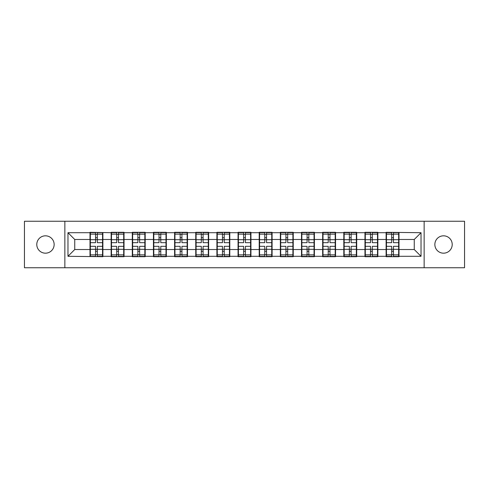 <?xml version="1.0" encoding="UTF-8"?>
<svg xmlns="http://www.w3.org/2000/svg" width="489" height="489" viewBox="0 0 489 489"><rect width="100%" height="100%" fill="white"/><g stroke="black" fill="none" stroke-linecap="round" stroke-linejoin="round"><path stroke-width="0.73" d="M443.535 253.18A8.68 8.68 0 0 1 434.855 244.5A8.68 8.68 0 0 1 443.535 235.82A8.68 8.68 0 0 1 452.215 244.5A8.68 8.68 0 0 1 443.535 253.18M45.465 253.18A8.68 8.68 0 0 1 36.785 244.5A8.68 8.68 0 0 1 45.465 235.82A8.68 8.68 0 0 1 54.145 244.5A8.68 8.68 0 0 1 45.465 253.18M424.146 267.752L464.55 267.752L464.55 221.248L424.146 221.248L424.146 267.752L64.854 267.752L64.854 221.248L24.45 221.248L24.45 267.752L64.854 267.752M398.993 243.485L398.657 243.485M386.457 243.485L386.114 243.485M386.114 245.515L386.457 245.515M398.657 245.515L398.993 245.515M377.844 243.485L377.508 243.485M365.301 243.485L364.965 243.485M364.965 245.515L365.301 245.515M377.508 245.515L377.844 245.515M356.695 243.485L356.353 243.485M344.152 243.485L343.816 243.485M343.816 245.515L344.152 245.515M356.353 245.515L356.695 245.515M335.546 243.485L335.203 243.485M323.003 243.485L322.661 243.485M322.661 245.515L323.003 245.515M335.203 245.515L335.546 245.515M314.39 243.485L314.054 243.485M301.854 243.485L301.511 243.485M301.511 245.515L301.854 245.515M314.054 245.515L314.39 245.515M293.241 243.485L292.905 243.485M280.698 243.485L280.362 243.485M280.362 245.515L280.698 245.515M292.905 245.515L293.241 245.515M272.092 243.485L271.75 243.485M259.549 243.485L259.213 243.485M259.213 245.515L259.549 245.515M271.75 245.515L272.092 245.515M250.943 243.485L250.6 243.485M238.4 243.485L238.057 243.485M238.057 245.515L238.4 245.515M250.6 245.515L250.943 245.515M229.787 243.485L229.451 243.485M217.25 243.485L216.908 243.485M216.908 245.515L217.25 245.515M229.451 245.515L229.787 245.515M208.638 243.485L208.302 243.485M196.095 243.485L195.759 243.485M195.759 245.515L196.095 245.515M208.302 245.515L208.638 245.515M187.489 243.485L187.146 243.485M174.946 243.485L174.61 243.485M174.61 245.515L174.946 245.515M187.146 245.515L187.489 245.515M166.339 243.485L165.997 243.485M153.797 243.485L153.454 243.485M153.454 245.515L153.797 245.515M165.997 245.515L166.339 245.515M145.184 243.485L144.848 243.485M132.647 243.485L132.305 243.485M132.305 245.515L132.647 245.515M144.848 245.515L145.184 245.515M124.035 243.485L123.699 243.485M111.492 243.485L111.156 243.485M111.156 245.515L111.492 245.515M123.699 245.515L124.035 245.515M424.146 221.248L64.854 221.248M414.25 249.518L414.25 239.482L398.993 239.482L398.993 249.518L414.25 249.518L421.029 256.297L421.029 232.703L386.114 232.299L386.114 239.482L377.844 239.482L377.844 249.518L386.114 249.518L386.114 239.482M421.029 256.297L398.993 256.297L398.993 256.701L386.114 256.701L386.114 256.297L377.844 256.297L377.844 256.701L364.965 256.701L364.965 256.297L356.695 256.297L356.695 256.701L343.816 256.701L343.816 256.297L335.546 256.297L335.546 256.701L322.661 256.701L322.661 256.297L314.39 256.297L314.39 256.701L301.511 256.701L301.511 256.297L293.241 256.297L293.241 256.701L280.362 256.701L280.362 256.297L272.092 256.297L272.092 256.701L259.213 256.701L259.213 256.297L250.943 256.297L250.943 256.701L238.057 256.701L238.057 256.297L229.787 256.297L229.787 256.701L216.908 256.701L216.908 256.297L208.638 256.297L208.638 256.701L195.759 256.701L195.759 256.297L187.489 256.297L187.489 256.701L174.61 256.701L174.61 256.297L166.339 256.297L166.339 256.701L153.454 256.701L153.454 256.297L145.184 256.297L145.184 256.701L132.305 256.701L132.305 256.297L124.035 256.297L124.035 256.701L111.156 256.701L111.156 256.297L102.886 256.297L102.886 256.701L67.971 256.297L67.971 232.703L90.007 232.703L90.007 239.482L74.75 239.482L74.75 249.518L90.007 249.518L90.007 239.482M386.114 232.703L377.844 232.703L377.844 232.299L364.965 232.299L364.965 232.703L356.695 232.703L356.695 232.299L343.816 232.299L343.816 232.703L335.546 232.703L335.546 232.299L322.661 232.299L322.661 232.703L314.39 232.703L314.39 232.299L301.511 232.299L301.511 232.703L293.241 232.703L293.241 232.299L280.362 232.299L280.362 232.703L272.092 232.703L272.092 232.299L259.213 232.299L259.213 232.703L250.943 232.703L250.943 232.299L238.057 232.299L238.057 232.703L229.787 232.703L229.787 232.299L216.908 232.299L216.908 232.703L208.638 232.703L208.638 232.299L195.759 232.299L195.759 232.703L187.489 232.703L187.489 232.299L174.61 232.299L174.61 232.703L166.339 232.703L166.339 232.299L153.454 232.299L153.454 232.703L145.184 232.703L145.184 232.299L132.305 232.299L132.305 232.703L124.035 232.703L124.035 232.299L111.156 232.299L111.156 232.703L90.007 232.299L90.007 232.703M386.114 249.518L386.114 256.297M377.844 249.518L377.844 256.297M377.844 232.703L377.844 239.482M356.695 249.518L364.965 249.518L364.965 239.482L356.695 239.482L356.695 256.297M364.965 249.518L364.965 256.297M364.965 232.703L364.965 239.482M356.695 232.703L356.695 239.482M335.546 249.518L343.816 249.518L343.816 239.482L335.546 239.482L335.546 256.297M343.816 249.518L343.816 256.297M343.816 232.703L343.816 239.482M335.546 232.703L335.546 239.482M314.39 249.518L322.661 249.518L322.661 239.482L314.39 239.482L314.39 256.297M322.661 249.518L322.661 256.297M322.661 232.703L322.661 239.482M314.39 232.703L314.39 239.482M293.241 249.518L301.511 249.518L301.511 239.482L293.241 239.482L293.241 256.297M301.511 249.518L301.511 256.297M301.511 232.703L301.511 239.482M293.241 232.703L293.241 239.482M272.092 249.518L280.362 249.518L280.362 239.482L272.092 239.482L272.092 256.297M280.362 249.518L280.362 256.297M280.362 232.703L280.362 239.482M272.092 232.703L272.092 239.482M250.943 249.518L259.213 249.518L259.213 239.482L250.943 239.482L250.943 256.297M259.213 249.518L259.213 256.297M259.213 232.703L259.213 239.482M250.943 232.703L250.943 239.482M229.787 249.518L238.057 249.518L238.057 239.482L229.787 239.482L229.787 256.297M238.057 249.518L238.057 256.297M238.057 232.703L238.057 239.482M229.787 232.703L229.787 239.482M208.638 249.518L216.908 249.518L216.908 239.482L208.638 239.482L208.638 256.297M216.908 249.518L216.908 256.297M216.908 232.703L216.908 239.482M208.638 232.703L208.638 239.482M187.489 249.518L195.759 249.518L195.759 239.482L187.489 239.482L187.489 256.297M195.759 249.518L195.759 256.297M195.759 232.703L195.759 239.482M187.489 232.703L187.489 239.482M166.339 249.518L174.61 249.518L174.61 239.482L166.339 239.482L166.339 256.297M174.61 249.518L174.61 256.297M174.61 232.703L174.61 239.482M166.339 232.703L166.339 239.482M145.184 249.518L153.454 249.518L153.454 239.482L145.184 239.482L145.184 256.297M153.454 249.518L153.454 256.297M153.454 232.703L153.454 239.482M145.184 232.703L145.184 239.482M124.035 249.518L132.305 249.518L132.305 239.482L124.035 239.482L124.035 256.297M132.305 249.518L132.305 256.297M132.305 232.703L132.305 239.482M124.035 232.703L124.035 239.482M102.886 249.518L111.156 249.518L111.156 239.482L102.886 239.482L102.886 256.297M111.156 249.518L111.156 256.297M111.156 232.703L111.156 239.482M102.886 232.703L102.886 239.482M102.886 243.485L102.543 243.485M90.343 243.485L90.007 243.485M90.007 245.515L90.343 245.515M102.543 245.515L102.886 245.515M90.007 249.518L90.007 256.297M74.75 249.518L67.971 256.297M67.971 232.703L74.75 239.482M398.993 249.518L398.993 256.297M398.993 232.703L398.993 239.482M421.029 232.703L414.25 239.482M90.343 239.696L95.563 239.696L95.563 232.636L90.343 232.636L90.343 246.328L95.563 246.328L95.563 249.304L97.323 249.292L97.323 246.328L102.543 246.328L102.543 232.636L97.323 232.636L97.323 234.127L102.543 234.127M95.563 237.733L97.323 237.733M97.323 234.329L95.563 234.329M90.343 242.672L95.563 242.672L95.563 239.696L97.323 239.708L97.323 242.672L102.543 242.672M90.343 234.127L95.563 234.127M95.563 254.671L97.323 254.671M95.563 251.267L97.323 251.267M90.343 256.364L95.563 256.364L95.563 254.873L90.343 254.873L90.343 256.364M90.343 246.328L90.343 249.304L95.563 249.304L95.563 254.873M90.343 249.304L90.343 254.873M102.543 246.328L102.543 256.364L97.323 256.364L97.323 254.873L102.543 254.873M102.543 249.304L97.323 249.304L97.323 254.873M102.543 239.696L97.323 239.696L97.323 234.127M111.492 239.696L116.712 239.696L116.712 232.636L111.492 232.636L111.492 246.328L116.712 246.328L116.712 249.304L118.479 249.292L118.479 246.328L123.699 246.328L123.699 232.636L118.479 232.636L118.479 234.127L123.699 234.127M116.712 237.733L118.479 237.733M118.479 234.329L116.712 234.329M111.492 242.672L116.712 242.672L116.712 239.696L118.479 239.708L118.479 242.672L123.699 242.672M111.492 234.127L116.712 234.127M116.712 254.671L118.479 254.671M116.712 251.267L118.479 251.267M111.492 256.364L116.712 256.364L116.712 254.873L111.492 254.873L111.492 256.364M111.492 246.328L111.492 249.304L116.712 249.304L116.712 254.873M111.492 249.304L111.492 254.873M123.699 246.328L123.699 256.364L118.479 256.364L118.479 254.873L123.699 254.873M123.699 249.304L118.479 249.304L118.479 254.873M123.699 239.696L118.479 239.696L118.479 234.127M132.647 239.696L137.867 239.696L137.867 232.636L132.647 232.636L132.647 246.328L137.867 246.328L137.867 249.304L139.628 249.292L139.628 246.328L144.848 246.328L144.848 232.636L139.628 232.636L139.628 234.127L144.848 234.127M137.867 237.733L139.628 237.733M139.628 234.329L137.867 234.329M132.647 242.672L137.867 242.672L137.867 239.696L139.628 239.708L139.628 242.672L144.848 242.672M132.647 234.127L137.867 234.127M137.867 254.671L139.628 254.671M137.867 251.267L139.628 251.267M132.647 256.364L137.867 256.364L137.867 254.873L132.647 254.873L132.647 256.364M132.647 246.328L132.647 249.304L137.867 249.304L137.867 254.873M132.647 249.304L132.647 254.873M144.848 246.328L144.848 256.364L139.628 256.364L139.628 254.873L144.848 254.873M144.848 249.304L139.628 249.304L139.628 254.873M144.848 239.696L139.628 239.696L139.628 234.127M153.797 239.696L159.017 239.696L159.017 232.636L153.797 232.636L153.797 246.328L159.017 246.328L159.017 249.304L160.777 249.292L160.777 246.328L165.997 246.328L165.997 232.636L160.777 232.636L160.777 234.127L165.997 234.127M159.017 237.733L160.777 237.733M160.777 234.329L159.017 234.329M153.797 242.672L159.017 242.672L159.017 239.696L160.777 239.708L160.777 242.672L165.997 242.672M153.797 234.127L159.017 234.127M159.017 254.671L160.777 254.671M159.017 251.267L160.777 251.267M153.797 256.364L159.017 256.364L159.017 254.873L153.797 254.873L153.797 256.364M153.797 246.328L153.797 249.304L159.017 249.304L159.017 254.873M153.797 249.304L153.797 254.873M165.997 246.328L165.997 256.364L160.777 256.364L160.777 254.873L165.997 254.873M165.997 249.304L160.777 249.304L160.777 254.873M165.997 239.696L160.777 239.696L160.777 234.127M174.946 239.696L180.166 239.696L180.166 232.636L174.946 232.636L174.946 246.328L180.166 246.328L180.166 249.304L181.926 249.292L181.926 246.328L187.146 246.328L187.146 232.636L181.926 232.636L181.926 234.127L187.146 234.127M180.166 237.733L181.926 237.733M181.926 234.329L180.166 234.329M174.946 242.672L180.166 242.672L180.166 239.696L181.926 239.708L181.926 242.672L187.146 242.672M174.946 234.127L180.166 234.127M180.166 254.671L181.926 254.671M180.166 251.267L181.926 251.267M174.946 256.364L180.166 256.364L180.166 254.873L174.946 254.873L174.946 256.364M174.946 246.328L174.946 249.304L180.166 249.304L180.166 254.873M174.946 249.304L174.946 254.873M187.146 246.328L187.146 256.364L181.926 256.364L181.926 254.873L187.146 254.873M187.146 249.304L181.926 249.304L181.926 254.873M187.146 239.696L181.926 239.696L181.926 234.127M196.095 239.696L201.315 239.696L201.315 232.636L196.095 232.636L196.095 246.328L201.315 246.328L201.315 249.304L203.082 249.292L203.082 246.328L208.302 246.328L208.302 232.636L203.082 232.636L203.082 234.127L208.302 234.127M201.315 237.733L203.082 237.733M203.082 234.329L201.315 234.329M196.095 242.672L201.315 242.672L201.315 239.696L203.082 239.708L203.082 242.672L208.302 242.672M196.095 234.127L201.315 234.127M201.315 254.671L203.082 254.671M201.315 251.267L203.082 251.267M196.095 256.364L201.315 256.364L201.315 254.873L196.095 254.873L196.095 256.364M196.095 246.328L196.095 249.304L201.315 249.304L201.315 254.873M196.095 249.304L196.095 254.873M208.302 246.328L208.302 256.364L203.082 256.364L203.082 254.873L208.302 254.873M208.302 249.304L203.082 249.304L203.082 254.873M208.302 239.696L203.082 239.696L203.082 234.127M217.25 239.696L222.471 239.696L222.471 232.636L217.25 232.636L217.25 246.328L222.471 246.328L222.471 249.304L224.231 249.292L224.231 246.328L229.451 246.328L229.451 232.636L224.231 232.636L224.231 234.127L229.451 234.127M222.471 237.733L224.231 237.733M224.231 234.329L222.471 234.329M217.25 242.672L222.471 242.672L222.471 239.696L224.231 239.708L224.231 242.672L229.451 242.672M217.25 234.127L222.471 234.127M222.471 254.671L224.231 254.671M222.471 251.267L224.231 251.267M217.25 256.364L222.471 256.364L222.471 254.873L217.25 254.873L217.25 256.364M217.25 246.328L217.25 249.304L222.471 249.304L222.471 254.873M217.25 249.304L217.25 254.873M229.451 246.328L229.451 256.364L224.231 256.364L224.231 254.873L229.451 254.873M229.451 249.304L224.231 249.304L224.231 254.873M229.451 239.696L224.231 239.696L224.231 234.127M238.4 239.696L243.62 239.696L243.62 232.636L238.4 232.636L238.4 246.328L243.62 246.328L243.62 249.304L245.38 249.292L245.38 246.328L250.6 246.328L250.6 232.636L245.38 232.636L245.38 234.127L250.6 234.127M243.62 237.733L245.38 237.733M245.38 234.329L243.62 234.329M238.4 242.672L243.62 242.672L243.62 239.696L245.38 239.708L245.38 242.672L250.6 242.672M238.4 234.127L243.62 234.127M243.62 254.671L245.38 254.671M243.62 251.267L245.38 251.267M238.4 256.364L243.62 256.364L243.62 254.873L238.4 254.873L238.4 256.364M238.4 246.328L238.4 249.304L243.62 249.304L243.62 254.873M238.4 249.304L238.4 254.873M250.6 246.328L250.6 256.364L245.38 256.364L245.38 254.873L250.6 254.873M250.6 249.304L245.38 249.304L245.38 254.873M250.6 239.696L245.38 239.696L245.38 234.127M259.549 239.696L264.769 239.696L264.769 232.636L259.549 232.636L259.549 246.328L264.769 246.328L264.769 249.304L266.529 249.292L266.529 246.328L271.75 246.328L271.75 232.636L266.529 232.636L266.529 234.127L271.75 234.127M264.769 237.733L266.529 237.733M266.529 234.329L264.769 234.329M259.549 242.672L264.769 242.672L264.769 239.696L266.529 239.708L266.529 242.672L271.75 242.672M259.549 234.127L264.769 234.127M264.769 254.671L266.529 254.671M264.769 251.267L266.529 251.267M259.549 256.364L264.769 256.364L264.769 254.873L259.549 254.873L259.549 256.364M259.549 246.328L259.549 249.304L264.769 249.304L264.769 254.873M259.549 249.304L259.549 254.873M271.75 246.328L271.75 256.364L266.529 256.364L266.529 254.873L271.75 254.873M271.75 249.304L266.529 249.304L266.529 254.873M271.75 239.696L266.529 239.696L266.529 234.127M280.698 239.696L285.918 239.696L285.918 232.636L280.698 232.636L280.698 246.328L285.918 246.328L285.918 249.304L287.685 249.292L287.685 246.328L292.905 246.328L292.905 232.636L287.685 232.636L287.685 234.127L292.905 234.127M285.918 237.733L287.685 237.733M287.685 234.329L285.918 234.329M280.698 242.672L285.918 242.672L285.918 239.696L287.685 239.708L287.685 242.672L292.905 242.672M280.698 234.127L285.918 234.127M285.918 254.671L287.685 254.671M285.918 251.267L287.685 251.267M280.698 256.364L285.918 256.364L285.918 254.873L280.698 254.873L280.698 256.364M280.698 246.328L280.698 249.304L285.918 249.304L285.918 254.873M280.698 249.304L280.698 254.873M292.905 246.328L292.905 256.364L287.685 256.364L287.685 254.873L292.905 254.873M292.905 249.304L287.685 249.304L287.685 254.873M292.905 239.696L287.685 239.696L287.685 234.127M301.854 239.696L307.074 239.696L307.074 232.636L301.854 232.636L301.854 246.328L307.074 246.328L307.074 249.304L308.834 249.292L308.834 246.328L314.054 246.328L314.054 232.636L308.834 232.636L308.834 234.127L314.054 234.127M307.074 237.733L308.834 237.733M308.834 234.329L307.074 234.329M301.854 242.672L307.074 242.672L307.074 239.696L308.834 239.708L308.834 242.672L314.054 242.672M301.854 234.127L307.074 234.127M307.074 254.671L308.834 254.671M307.074 251.267L308.834 251.267M301.854 256.364L307.074 256.364L307.074 254.873L301.854 254.873L301.854 256.364M301.854 246.328L301.854 249.304L307.074 249.304L307.074 254.873M301.854 249.304L301.854 254.873M314.054 246.328L314.054 256.364L308.834 256.364L308.834 254.873L314.054 254.873M314.054 249.304L308.834 249.304L308.834 254.873M314.054 239.696L308.834 239.696L308.834 234.127M323.003 239.696L328.223 239.696L328.223 232.636L323.003 232.636L323.003 246.328L328.223 246.328L328.223 249.304L329.983 249.292L329.983 246.328L335.203 246.328L335.203 232.636L329.983 232.636L329.983 234.127L335.203 234.127M328.223 237.733L329.983 237.733M329.983 234.329L328.223 234.329M323.003 242.672L328.223 242.672L328.223 239.696L329.983 239.708L329.983 242.672L335.203 242.672M323.003 234.127L328.223 234.127M328.223 254.671L329.983 254.671M328.223 251.267L329.983 251.267M323.003 256.364L328.223 256.364L328.223 254.873L323.003 254.873L323.003 256.364M323.003 246.328L323.003 249.304L328.223 249.304L328.223 254.873M323.003 249.304L323.003 254.873M335.203 246.328L335.203 256.364L329.983 256.364L329.983 254.873L335.203 254.873M335.203 249.304L329.983 249.304L329.983 254.873M335.203 239.696L329.983 239.696L329.983 234.127M344.152 239.696L349.372 239.696L349.372 232.636L344.152 232.636L344.152 246.328L349.372 246.328L349.372 249.304L351.133 249.292L351.133 246.328L356.353 246.328L356.353 232.636L351.133 232.636L351.133 234.127L356.353 234.127M349.372 237.733L351.133 237.733M351.133 234.329L349.372 234.329M344.152 242.672L349.372 242.672L349.372 239.696L351.133 239.708L351.133 242.672L356.353 242.672M344.152 234.127L349.372 234.127M349.372 254.671L351.133 254.671M349.372 251.267L351.133 251.267M344.152 256.364L349.372 256.364L349.372 254.873L344.152 254.873L344.152 256.364M344.152 246.328L344.152 249.304L349.372 249.304L349.372 254.873M344.152 249.304L344.152 254.873M356.353 246.328L356.353 256.364L351.133 256.364L351.133 254.873L356.353 254.873M356.353 249.304L351.133 249.304L351.133 254.873M356.353 239.696L351.133 239.696L351.133 234.127M365.301 239.696L370.521 239.696L370.521 232.636L365.301 232.636L365.301 246.328L370.521 246.328L370.521 249.304L372.288 249.292L372.288 246.328L377.508 246.328L377.508 232.636L372.288 232.636L372.288 234.127L377.508 234.127M370.521 237.733L372.288 237.733M372.288 234.329L370.521 234.329M365.301 242.672L370.521 242.672L370.521 239.696L372.288 239.708L372.288 242.672L377.508 242.672M365.301 234.127L370.521 234.127M370.521 254.671L372.288 254.671M370.521 251.267L372.288 251.267M365.301 256.364L370.521 256.364L370.521 254.873L365.301 254.873L365.301 256.364M365.301 246.328L365.301 249.304L370.521 249.304L370.521 254.873M365.301 249.304L365.301 254.873M377.508 246.328L377.508 256.364L372.288 256.364L372.288 254.873L377.508 254.873M377.508 249.304L372.288 249.304L372.288 254.873M377.508 239.696L372.288 239.696L372.288 234.127M386.457 239.696L391.677 239.696L391.677 232.636L386.457 232.636L386.457 246.328L391.677 246.328L391.677 249.304L393.437 249.292L393.437 246.328L398.657 246.328L398.657 232.636L393.437 232.636L393.437 234.127L398.657 234.127M391.677 237.733L393.437 237.733M393.437 234.329L391.677 234.329M386.457 242.672L391.677 242.672L391.677 239.696L393.437 239.708L393.437 242.672L398.657 242.672M386.457 234.127L391.677 234.127M391.677 254.671L393.437 254.671M391.677 251.267L393.437 251.267M386.457 256.364L391.677 256.364L391.677 254.873L386.457 254.873L386.457 256.364M386.457 246.328L386.457 249.304L391.677 249.304L391.677 254.873M386.457 249.304L386.457 254.873M398.657 246.328L398.657 256.364L393.437 256.364L393.437 254.873L398.657 254.873M398.657 249.304L393.437 249.304L393.437 254.873M398.657 239.696L393.437 239.696L393.437 234.127"/></g></svg>
